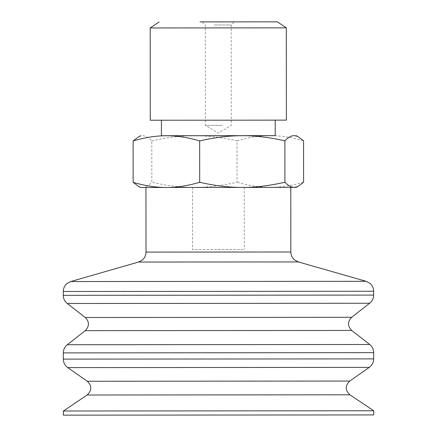 <?xml version="1.0" encoding="UTF-8"?>
<svg xmlns="http://www.w3.org/2000/svg" width="437" height="437" viewBox="0 0 437 437"><rect width="100%" height="100%" fill="white"/><g stroke="black" fill="none" stroke-linecap="round" stroke-linejoin="round"><path stroke-width="0.33" stroke-dasharray="2.19 1.64" d="M150.268 120.23L286.382 120.126M150.197 27.957L286.311 27.853M275.234 135.639L161.433 135.727M161.433 135.743L275.234 135.656M200.769 120.18L275.223 120.137L200.769 120.18M139.01 136.502L142.446 135.749C145.33 135.71 148.443 137.426 151.786 140.905L151.819 182.289C148.482 185.78 145.374 187.511 142.489 187.478L139.032 186.73M151.786 140.905C167.032 137.409 181.235 135.672 194.399 135.699C207.559 135.65 221.767 137.36 237.012 140.834L237.045 182.218C221.799 185.714 207.597 187.451 194.438 187.424C181.273 187.473 167.071 185.758 151.819 182.289M303.595 182.18C291.692 185.67 280.603 187.402 270.323 187.369C260.048 187.413 248.953 185.698 237.045 182.218M237.012 140.834C248.915 137.344 260.004 135.612 270.285 135.645C280.565 135.601 291.654 137.322 303.562 140.801M140.785 187.484L295.964 187.364M222.318 125.353L205.395 125.359L222.318 125.353M214.261 25.002L231.184 24.991L214.261 25.002M287.819 187.375L145.958 187.478L287.819 187.375M63.365 415.145L373.728 414.91M63.36 411.004L373.728 410.769M243.223 249.483L192.559 249.516L243.223 249.483M193.575 187.44L244.239 187.407L193.575 187.44M138.518 262.053L298.345 261.932M146.007 252.1L290.84 251.991M87.149 395.004L349.917 394.808M87.269 381.255L349.769 381.053M67.74 367.599L369.281 367.37M63.321 359.127L373.69 358.892M63.316 352.883L373.684 352.648M67.287 344.727L369.702 344.498M85.264 330.656L351.703 330.454M85.253 317.513L351.692 317.311M67.254 303.475L369.669 303.245M63.272 295.325L373.64 295.09M63.272 291.49L373.635 291.255M70.756 281.537L366.135 281.313M202.211 21.91L205.319 25.007L205.395 125.359L218.331 133.121L231.26 125.343L231.184 24.991L234.287 21.883M192.509 187.446L192.559 249.516M244.239 187.407L244.283 249.478"/><path stroke-width="0.66" d="M239.323 120.18L150.268 120.23L150.197 27.957L286.311 27.853L286.382 120.126L239.323 120.18M200.009 21.899L277.369 21.85L200.009 21.899M161.433 135.727L275.234 135.639M275.223 120.148L275.234 135.656L235.887 135.699L161.433 135.743L161.422 120.23M284.891 140.834C269.64 137.36 255.437 135.65 242.273 135.699C229.108 135.672 214.906 137.409 199.665 140.905C187.757 137.426 176.663 135.71 166.388 135.749C156.107 135.721 145.018 137.447 133.116 140.943L133.148 182.322C145.051 185.801 156.146 187.522 166.426 187.478C176.701 187.511 187.795 185.78 199.698 182.289C214.944 185.758 229.152 187.473 242.311 187.424C255.476 187.451 269.678 185.714 284.919 182.218C288.262 185.698 291.375 187.413 294.259 187.369L297.695 186.621L303.595 182.18L303.562 140.801L297.679 136.393L294.221 135.645C291.337 135.612 288.229 137.344 284.891 140.834L284.919 182.218M199.665 140.905L199.698 182.289M297.695 186.621L295.964 187.364L140.785 187.484L139.032 186.73L133.148 182.322M133.116 140.943L139.01 136.502L140.741 135.754M223.198 21.899L202.211 21.91L223.198 21.899M367.359 414.926L63.365 415.145L63.36 411.004L373.728 410.769L373.728 414.91L367.359 414.926M290.791 187.375L290.84 251.991L146.007 252.1C145.942 255.312 144.696 257.967 142.271 260.07L138.518 262.053L70.756 281.537L366.135 281.313L369.888 283.296C372.319 285.394 373.569 288.043 373.635 291.255L63.272 291.49L63.272 295.325L373.64 295.09C373.591 298.11 372.471 300.656 370.276 302.732L369.669 303.245L196.819 303.415L67.254 303.475L66.648 302.961C64.452 300.885 63.327 298.345 63.272 295.325M290.84 251.991C290.911 255.203 292.156 257.857 294.587 259.949L298.345 261.932L138.518 262.053M87.149 395.004C91.961 390.383 92.005 385.8 87.269 381.255L349.769 381.053C345.044 385.609 345.093 390.192 349.917 394.808L87.149 395.004L63.36 411.004M363.092 367.386L67.74 367.599L67.107 367.118C64.654 365.021 63.392 362.355 63.321 359.127L373.69 358.892C373.624 362.12 372.368 364.786 369.915 366.889L369.281 367.37L363.092 367.386M373.69 358.892L373.684 352.648L63.316 352.883L63.321 359.127M373.684 352.648C373.63 349.627 372.504 347.082 370.308 345.012L369.702 344.498L67.287 344.727L66.675 345.241C64.485 347.317 63.365 349.862 63.316 352.883M85.264 330.656C89.492 326.199 89.487 321.818 85.253 317.513L351.692 317.311C347.464 321.621 347.47 326.002 351.703 330.454L85.264 330.656L67.287 344.727M159.128 21.943L150.197 27.957M277.369 21.85L286.311 27.853M295.925 135.639L297.679 136.393M145.958 187.484L146.007 252.1M349.917 394.808L373.728 410.769M349.769 381.053L369.281 367.37M87.269 381.255L67.74 367.599M351.703 330.454L369.702 344.498M351.692 317.311L369.669 303.245M85.253 317.513L67.254 303.475M373.635 291.255L373.64 295.09M63.272 291.49C63.332 288.278 64.578 285.623 67.003 283.526L70.756 281.537M298.345 261.932L366.135 281.313"/></g></svg>
